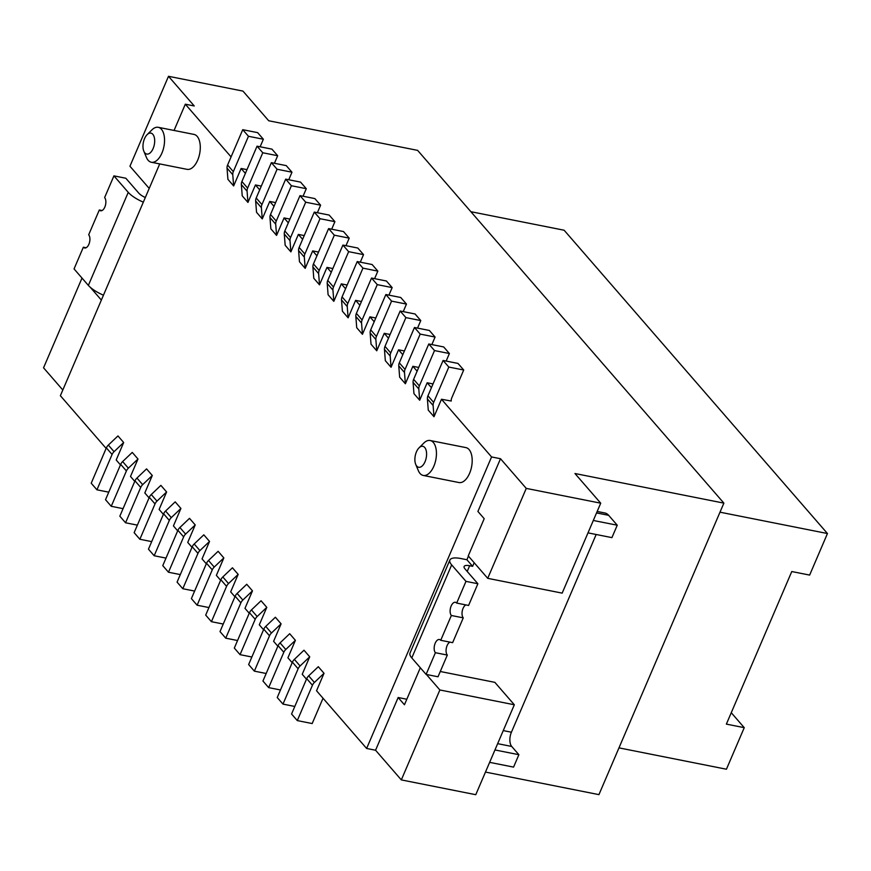 <?xml version="1.0" encoding="UTF-8"?>
<svg xmlns="http://www.w3.org/2000/svg" width="871" height="871" viewBox="0 0 871 871"><rect width="100%" height="100%" fill="white"/><g stroke="black" fill="none" stroke-linecap="round" stroke-linejoin="round"><path stroke-width="1.31" d="M426.409 674.47L439.866 689.974L401.324 779.904L475.773 794.7L514.326 704.77L494.859 682.352L440.28 671.497M439.866 689.974L514.326 704.77M468.446 556.134L466.9 559.737L460.944 558.551A21.372 6.848 23.2 0 0 449.893 560.02A21.372 6.848 23.2 0 0 451.668 564.887L465.974 581.371L477.885 583.744L465.005 568.905A10.681 3.419 23.2 0 1 464.123 566.477A10.681 3.419 23.2 0 1 469.654 565.736L472.626 566.335L474.172 562.731M449.893 560.02L410.012 653.065A21.372 6.848 23.2 0 0 411.787 657.932L451.668 564.887M466.9 559.737L472.626 566.335M596.167 534.489L511.419 732.217A10.681 5.585 -78.8 0 0 511.723 746.458L497.657 743.66M266.178 673.49L254.354 671.138L248.638 664.551L263.782 629.2A7.12 5.629 -41 0 1 265.742 626.412L275.367 617.245L281.093 623.843L273.603 641.317L277.86 646.217M489.644 762.354L513.563 767.111L518.876 754.7L494.957 749.953M323.032 698.237L312.177 723.551L297.294 720.589L312.439 685.248A7.12 5.629 -41 0 1 314.398 682.461L324.023 673.294L316.543 690.768L366.626 748.461L491.571 456.948L500.498 458.723L526.258 488.391L487.716 578.333L562.176 593.129L600.718 503.188L574.958 473.519L723.877 503.122L598.932 794.635L485.474 772.076M487.716 578.333L468.25 555.905L484.2 518.691L477.907 511.44L500.498 458.723M526.258 488.391L600.718 503.188M384.459 349.423L385.33 360.681L391.057 367.268L390.186 356.021A7.12 5.629 139 0 1 390.731 352.951L405.886 317.61L400.159 311.012L385.004 346.364A7.12 5.629 139 0 0 384.459 349.423L390.186 356.021M417.547 328.106L420.769 320.561L415.053 313.974L400.159 311.012M518.876 754.7L511.723 746.458M597.179 511.451L604.844 512.975A21.372 11.171 101.2 0 1 608.655 515.327L617.245 525.213L611.921 537.625L588.001 532.867M406.822 699.239L398.156 697.519L404.449 704.77L420.323 667.752M398.156 697.519L375.564 750.236L401.324 779.904M433.029 383.937L427.171 382.772L419.68 400.235L413.954 393.648L413.083 382.402L418.809 388.989L419.68 400.235M446.159 361.073L449.392 353.528L434.509 350.578L419.354 385.918A7.12 5.629 139 0 0 418.809 388.989M719.99 512.181L827.45 533.531L809.638 575.089L791.772 571.539L726.37 724.117L744.248 727.666L726.436 769.224L618.976 747.873M254.354 671.138L269.509 635.797A7.12 5.629 -41 0 1 271.469 633.01L281.093 623.843M449.392 353.528L443.677 346.941L428.782 343.98L434.509 350.578M297.294 720.589L291.567 714.002L306.712 678.651A7.12 5.629 -41 0 1 308.672 675.863L318.296 666.707L324.023 673.294M440.726 640.294L451.352 615.492L463.263 617.855L452.637 642.667L440.726 640.294A7.12 3.724 -78.8 0 0 439.452 639.51A7.12 3.724 -78.8 0 0 434.749 644.453A7.12 3.724 -78.8 0 0 435.402 652.706L447.313 655.068A7.12 3.724 -78.8 0 1 446.322 648.144A7.12 3.724 -78.8 0 1 449.893 642.123M431.853 344.589L435.086 337.044L429.359 330.457L414.465 327.496L420.192 334.094L405.048 369.435A7.12 5.629 139 0 0 404.492 372.505L405.374 383.752L399.647 377.165L398.766 365.907L404.492 372.505M435.086 337.044L420.192 334.094M465.974 581.371L456.676 603.08L468.587 605.454L477.885 583.744M465.843 604.91A7.12 3.724 -78.8 0 0 462.272 610.93A7.12 3.724 -78.8 0 0 463.263 617.855M411.787 657.932L426.104 674.415L438.015 676.778L447.313 655.068M294.801 706.457L282.977 704.106L277.25 697.519L292.406 662.167A7.12 5.629 -41 0 1 294.365 659.38L303.99 650.212L309.717 656.81L302.226 674.285L306.483 679.184M463.71 370.012L457.983 363.425L443.089 360.463L427.944 395.815A7.12 5.629 139 0 0 427.389 398.885L428.271 410.132L433.998 416.719L433.116 405.472A7.12 5.629 139 0 1 433.66 402.402L448.815 367.061L463.71 370.012L451.766 397.873A7.12 5.629 139 0 0 451.232 401.03L441.477 399.256L433.998 416.719M428.782 343.98L413.627 379.331A7.12 5.629 139 0 0 413.083 382.402M282.977 704.106L298.132 668.765A7.12 5.629 -41 0 1 300.092 665.977L309.717 656.81M280.484 689.974L268.671 687.622L262.944 681.035L278.089 645.683A7.12 5.629 -41 0 1 280.059 642.896L289.684 633.729L295.4 640.327L287.92 657.801L292.177 662.7M268.671 687.622L283.815 652.281A7.12 5.629 -41 0 1 285.775 649.494L295.4 640.327M414.465 327.496L399.321 362.848A7.12 5.629 139 0 0 398.766 365.907M366.626 748.461L375.564 750.236M418.722 367.453L412.854 366.288L405.374 383.752M416.447 451.842A10.681 5.585 101.2 0 1 419.027 447.846A10.681 5.585 101.2 0 1 424.721 447.487A10.681 5.585 101.2 0 1 425.026 461.739A10.681 5.585 101.2 0 1 415.728 464.406A10.681 5.585 101.2 0 1 416.447 451.842M419.027 447.846L423.839 443.056A17.812 9.309 101.2 0 1 430.165 440.508A17.812 9.309 101.2 0 1 433.333 442.468A17.812 9.309 101.2 0 1 433.845 466.214A17.812 9.309 101.2 0 1 423.219 475.435A17.812 9.309 101.2 0 1 420.051 473.476A17.812 9.309 101.2 0 1 418.352 470.667L415.728 464.406M593.314 520.466L617.245 525.213M420.769 320.561L405.886 317.61M443.089 360.463L448.815 367.061M423.219 475.435L458.963 482.545A17.812 9.309 -78.8 0 0 470.732 470.198A17.812 9.309 -78.8 0 0 469.077 449.567A17.812 9.309 -78.8 0 0 465.909 447.607L430.165 440.508M404.405 350.969L398.548 349.804L391.057 367.268M426.104 674.415L435.402 652.706M456.676 603.08A7.12 3.724 -78.8 0 0 455.402 602.297A7.12 3.724 -78.8 0 0 450.699 607.239A7.12 3.724 -78.8 0 0 451.352 615.492M744.248 727.666L731.259 712.718M137.378 525.137L125.555 522.785L140.71 487.433A7.12 5.629 -41 0 1 142.67 484.646L152.294 475.49L144.804 492.953L149.072 497.864M125.555 522.785L119.839 516.187L134.983 480.846A7.12 5.629 139 0 1 136.943 478.059L146.568 468.892L152.294 475.49M101.363 300.07L90.268 287.288M82.016 278.067L43.55 367.812L62.821 390.001M249.248 613.249L244.98 608.35L252.47 590.876L246.743 584.278L237.119 593.445L242.846 600.043L252.47 590.876M234.93 596.766L230.673 591.866L238.164 574.392L232.437 567.794L222.813 576.961L228.54 583.548L238.164 574.392M220.624 580.282L216.367 575.383L223.847 557.908L218.12 551.31L208.496 560.478L214.222 567.065L223.847 557.908M206.307 563.798L202.05 558.899L209.541 541.424L203.814 534.827L194.189 543.994L199.916 550.581L209.541 541.424M192.001 547.315L187.744 542.404L195.224 524.941L189.508 518.343L179.883 527.51L185.599 534.097L195.224 524.941M177.684 530.831L173.427 525.921L180.918 508.457L175.191 501.859L165.566 511.027L171.293 517.614L180.918 508.457M163.378 514.347L159.121 509.437L166.611 491.973L160.885 485.376L151.26 494.543L156.987 501.13L166.611 491.973M134.755 481.38L130.498 476.47L137.988 459.006L128.364 468.163A7.12 5.629 -41 0 0 126.404 470.95L111.248 506.301L105.522 499.704L120.677 464.363A7.12 5.629 -41 0 1 122.637 461.576L132.261 452.408L137.988 459.006M120.448 464.896L116.191 459.986L123.671 442.522L114.047 451.679A7.12 5.629 -41 0 0 112.087 454.466L96.942 489.818L91.215 483.22L106.36 447.879A7.12 5.629 -41 0 1 108.331 445.092L117.955 435.925L123.671 442.522M106.131 448.413L60.371 395.706L159.72 163.911M263.554 629.733L259.297 624.834L266.787 607.359L261.06 600.761L251.436 609.929L257.163 616.526L266.787 607.359M174.058 130.454L185.316 104.193L194.255 105.968L168.495 76.3L242.955 91.096L268.714 120.764L417.623 150.367L723.877 503.122M168.495 76.3L129.942 166.23L149.213 188.419M227.037 168.103A7.12 5.629 139 0 1 227.592 165.033L242.737 129.692L257.631 132.642L263.358 139.24L248.464 136.279L233.319 171.631A7.12 5.629 139 0 0 232.764 174.701L233.646 185.948L227.919 179.35L227.037 168.103L232.764 174.701M260.124 146.785L263.358 139.24M108.755 492.169L96.942 489.818M123.072 508.653L111.248 506.301M441.477 399.256L491.571 456.948M427.171 382.772L431.428 387.671M412.854 366.288L417.122 371.188M398.548 349.804L402.805 354.704M370.698 329.88L376.424 336.467L391.569 301.126L406.463 304.077L400.736 297.49L385.853 294.529L370.698 329.88A7.12 5.629 139 0 0 370.153 332.94L371.024 344.197L376.751 350.784L384.242 333.321L388.499 338.22M375.793 318.002L369.925 316.837L374.182 321.737M369.925 316.837L362.434 334.301L356.718 327.714L355.836 316.456L361.563 323.054L362.434 334.301M361.476 301.518L355.618 300.353L359.875 305.253M355.618 300.353L348.128 317.817L342.401 311.23L341.53 299.972L347.246 306.57L348.128 317.817M347.17 285.035L341.301 283.87L345.558 288.769M341.301 283.87L333.822 301.333L328.095 294.746L327.213 283.489L332.94 290.087L333.822 301.333M332.853 268.551L326.995 267.386L331.252 272.285M326.995 267.386L319.505 284.85L313.778 278.263L312.907 267.005L318.634 273.603L319.505 284.85M318.546 252.067L312.678 250.902L316.946 255.802M312.678 250.902L305.198 268.366L299.472 261.779L298.59 250.521L304.317 257.119L305.198 268.366M304.229 235.584L298.372 234.419L302.629 239.318M298.372 234.419L290.881 251.882L285.165 245.284L284.284 234.038L290.01 240.636L290.881 251.882M289.923 219.089L284.066 217.924L288.323 222.834M284.066 217.924L276.575 235.399L270.848 228.801L269.977 217.554L275.693 224.152L276.575 235.399M275.617 202.605L269.749 201.441L274.006 206.351M269.749 201.441L262.258 218.915L256.542 212.317L255.66 201.07L261.387 207.668L262.258 218.915M259.7 189.867L255.443 184.957L247.952 202.431L242.225 195.833L241.354 184.587L247.081 191.185L247.952 202.431M245.382 173.383L241.125 168.473L233.646 185.948M185.316 104.193L231.076 156.9M151.314 162.246L187.058 169.344A17.812 9.309 -78.8 0 0 198.828 157.009A17.812 9.309 -78.8 0 0 197.173 136.377A17.812 9.309 -78.8 0 0 193.993 134.417L158.261 127.308A17.812 9.309 101.2 0 1 161.429 129.267A17.812 9.309 101.2 0 1 163.084 149.899A17.812 9.309 101.2 0 1 151.314 162.246A17.812 9.309 101.2 0 1 148.146 160.286A17.812 9.309 101.2 0 1 146.448 157.466L143.824 151.206A10.681 5.585 101.2 0 1 147.123 134.646A10.681 5.585 101.2 0 1 152.817 134.286A10.681 5.585 101.2 0 1 153.122 148.538A10.681 5.585 101.2 0 1 144.847 152.893A10.681 5.585 101.2 0 1 143.824 151.206M147.123 134.646L151.935 129.866A17.812 9.309 101.2 0 1 158.261 127.308M262.77 152.763L257.054 146.176L271.937 149.137L277.664 155.724L262.77 152.763L247.625 188.114A7.12 5.629 139 0 0 247.081 191.185M274.43 163.269L277.664 155.724M257.054 146.176L241.898 181.516A7.12 5.629 139 0 0 241.354 184.587M288.747 179.753L291.981 172.208L286.254 165.621L271.36 162.659L277.087 169.246L261.931 204.598A7.12 5.629 139 0 0 261.387 207.668M271.36 162.659L256.216 198A7.12 5.629 139 0 0 255.66 201.07M291.981 172.208L277.087 169.246M303.054 196.236L306.287 188.691L291.393 185.73L276.249 221.082A7.12 5.629 139 0 0 275.693 224.152M306.287 188.691L300.56 182.104L285.677 179.143L270.522 214.484A7.12 5.629 139 0 0 269.977 217.554M384.242 333.321L390.099 334.486M246.994 169.638L241.125 168.473M261.3 186.122L255.443 184.957M285.677 179.143L291.393 185.73M331.677 229.204L334.91 221.659L329.184 215.072L314.289 212.11L299.145 247.451A7.12 5.629 139 0 0 298.59 250.521M334.91 221.659L320.016 218.697L304.872 254.049A7.12 5.629 139 0 0 304.317 257.119M314.289 212.11L320.016 218.697M317.371 212.72L320.604 205.175L314.877 198.588L299.983 195.627L305.71 202.214L290.555 237.565A7.12 5.629 139 0 0 290.01 240.636M299.983 195.627L284.828 230.967A7.12 5.629 139 0 0 284.284 234.038M320.604 205.175L305.71 202.214M334.333 235.181L328.607 228.594L343.501 231.555L349.217 238.142L334.333 235.181L319.178 270.533A7.12 5.629 139 0 0 318.634 273.603M345.983 245.687L349.217 238.142M328.607 228.594L313.451 263.935A7.12 5.629 139 0 0 312.907 267.005M360.3 262.171L363.534 254.626L348.64 251.665L333.495 287.016A7.12 5.629 139 0 0 332.94 290.087M363.534 254.626L357.807 248.039L342.913 245.078L327.768 280.418A7.12 5.629 139 0 0 327.213 283.489M342.913 245.078L348.64 251.665M374.606 278.655L377.84 271.11L372.113 264.523L357.23 261.561L362.946 268.148L347.801 303.5A7.12 5.629 139 0 0 347.246 306.57M377.84 271.11L362.946 268.148M357.23 261.561L342.074 296.902A7.12 5.629 139 0 0 341.53 299.972M388.923 295.138L392.157 287.593L377.263 284.632L362.107 319.984A7.12 5.629 139 0 0 361.563 323.054M392.157 287.593L386.43 281.006L371.536 278.045L356.391 313.386A7.12 5.629 139 0 0 355.836 316.456M371.536 278.045L377.263 284.632M385.853 294.529L391.569 301.126M376.751 350.784L375.869 339.538A7.12 5.629 139 0 1 376.424 336.467M406.463 304.077L403.229 311.622M242.737 129.692L248.464 136.279M103.453 295.193A21.372 6.848 -156.8 0 1 88.363 285.394L128.244 192.349L113.927 175.866L125.838 178.239L138.718 193.068A10.681 3.419 -156.8 0 0 145.305 197.543M86.098 247.745L83.355 247.201L74.057 268.91L88.363 285.394M143.323 202.159A21.372 6.848 -156.8 0 1 128.244 192.349M102.049 210.532L99.305 209.987A7.12 3.724 101.2 0 0 100.579 210.771A7.12 3.724 101.2 0 0 105.282 205.828A7.12 3.724 101.2 0 0 104.629 197.575L113.927 175.866M83.355 247.201A7.12 3.724 101.2 0 0 84.629 247.985A7.12 3.724 101.2 0 0 89.332 243.042A7.12 3.724 101.2 0 0 88.679 234.789L99.305 209.987M151.685 541.62L139.872 539.269L134.145 532.671L149.3 497.33A7.12 5.629 -41 0 1 151.26 494.543M139.872 539.269L155.016 503.917A7.12 5.629 -41 0 1 156.987 501.13M180.308 574.588L168.495 572.236L162.768 565.649L177.913 530.297A7.12 5.629 -41 0 1 179.883 527.51M168.495 572.236L183.639 536.895A7.12 5.629 -41 0 1 185.599 534.097M194.625 591.071L182.801 588.72L177.074 582.133L192.23 546.781A7.12 5.629 -41 0 1 194.189 543.994M182.801 588.72L197.957 553.379A7.12 5.629 -41 0 1 199.916 550.581M208.931 607.555L197.118 605.203L212.263 569.863A7.12 5.629 -41 0 1 214.222 567.065M197.118 605.203L191.391 598.617L206.536 563.265A7.12 5.629 -41 0 1 208.496 560.478M223.248 624.039L211.424 621.687L205.698 615.1L220.853 579.748A7.12 5.629 -41 0 1 222.813 576.961M211.424 621.687L226.58 586.346A7.12 5.629 -41 0 1 228.54 583.548M237.554 640.523L225.731 638.171L240.886 602.83A7.12 5.629 -41 0 1 242.846 600.043M225.731 638.171L220.015 631.584L235.159 596.232A7.12 5.629 -41 0 1 237.119 593.445M251.861 657.006L240.048 654.654L234.321 648.068L249.476 612.716A7.12 5.629 -41 0 1 251.436 609.929M257.163 616.526A7.12 5.629 139 0 0 255.192 619.314L240.048 654.654M166.002 558.104L154.178 555.752L148.462 549.166L163.606 513.814A7.12 5.629 -41 0 1 165.566 511.027M154.178 555.752L169.333 520.412A7.12 5.629 -41 0 1 171.293 517.614M827.45 533.531L564.136 230.227L470.873 211.697M467.204 571.441L469.654 565.736M511.419 732.217L503.253 730.595M385.004 346.364L390.731 352.951M596.548 512.921L608.655 515.327M306.712 678.651L312.439 685.248M308.672 675.863L314.398 682.461M427.944 395.815L433.66 402.402M427.389 398.885L433.116 405.472M413.627 379.331L419.354 385.918M294.365 659.38L300.092 665.977M278.089 645.683L283.815 652.281M399.321 362.848L405.048 369.435M292.406 662.167L298.132 668.765M280.059 642.896L285.775 649.494M265.742 626.412L271.469 633.01M263.782 629.2L269.509 635.797M136.943 478.059L142.67 484.646M106.36 447.879L112.087 454.466M108.331 445.092L114.047 451.679M120.677 464.363L126.404 470.95M122.637 461.576L128.364 468.163M241.898 181.516L247.625 188.114M256.216 198L261.931 204.598M270.522 214.484L276.249 221.082M299.145 247.451L304.872 254.049M284.828 230.967L290.555 237.565M313.451 263.935L319.178 270.533M327.768 280.418L333.495 287.016M342.074 296.902L347.801 303.5M356.391 313.386L362.107 319.984M370.153 332.94L375.869 339.538M227.592 165.033L233.319 171.631M149.3 497.33L155.016 503.917M177.913 530.297L183.639 536.895M192.23 546.781L197.957 553.379M206.536 563.265L212.263 569.863M220.853 579.748L226.58 586.346M235.159 596.232L240.886 602.83M249.476 612.716L255.192 619.314M163.606 513.814L169.333 520.412M134.983 480.846L140.71 487.433"/></g></svg>
